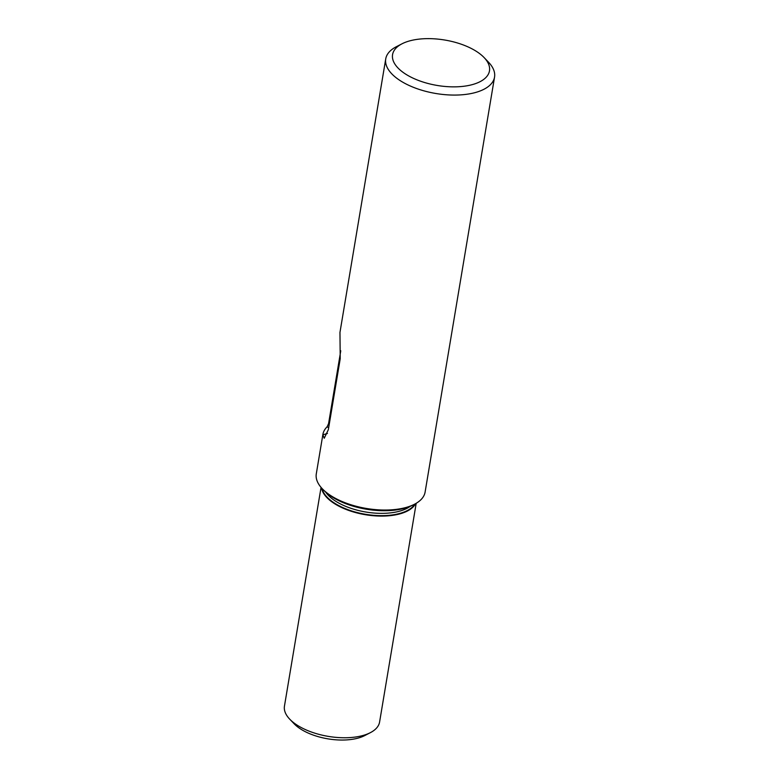 <?xml version="1.0" encoding="UTF-8"?>
<svg xmlns="http://www.w3.org/2000/svg" width="779" height="779" viewBox="0 0 779 779"><rect width="100%" height="100%" fill="white"/><g stroke="black" fill="none" stroke-linecap="round" stroke-linejoin="round"><path stroke-width="1.17" d="M329.274 424.146L328.563 423.669L327.131 426.765L328.67 427.798M328.563 423.669L340.764 350.784M401.954 43.828A49.135 23.029 9.5 0 0 408.196 75.651A49.135 23.029 9.5 0 0 473.272 84.346A49.135 23.029 9.5 0 0 484.11 57.568A49.135 23.029 9.5 0 0 401.954 43.828L396.287 46.75A55.163 25.853 9.5 0 0 385.732 58.892L340.024 332.039A55.163 25.853 9.5 0 0 339.965 332.39L340.219 358.749L328.349 429.657L324.23 438.275L322.827 434.818A55.163 25.853 -170.5 0 1 322.886 434.468A55.163 25.853 -170.5 0 1 327.131 426.765M321.055 487.381L284.452 706.125A48.23 22.601 9.5 0 0 289.72 719.163A48.23 22.601 9.5 0 0 363.686 735.288A48.23 22.601 9.5 0 0 370.366 732.659A48.23 22.601 9.5 0 0 379.587 722.045L416.2 503.302M289.72 719.163L294.131 723.779A42.202 19.777 9.5 0 0 358.846 737.888A42.202 19.777 9.5 0 0 364.699 735.59L370.366 732.659M321.532 487.927A48.23 22.601 9.5 0 0 351.163 511.258A48.23 22.601 9.5 0 0 400.776 513.624A48.23 22.601 9.5 0 0 415.577 503.662M322.886 434.468L316.293 473.856A55.163 25.853 9.5 0 0 322.311 488.774L323.636 490.157A53.352 25.006 9.5 0 0 405.46 507.996A53.352 25.006 9.5 0 0 412.851 505.094L414.555 504.208A55.163 25.853 9.5 0 0 425.11 492.065L494.548 77.102A55.163 25.853 9.5 0 0 488.521 62.193L484.11 57.568M322.311 488.774A55.163 25.853 9.5 0 0 406.911 507.217A55.163 25.853 9.5 0 0 414.555 504.208M385.732 58.892A55.163 25.853 9.5 0 0 415.83 88.241A55.163 25.853 9.5 0 0 476.358 92.253A55.163 25.853 9.5 0 0 494.548 77.102M327.443 433.455L322.827 434.818M322.048 488.491A47.909 22.455 9.5 0 0 352.108 511.102A47.909 22.455 9.5 0 0 400.61 513.195A47.909 22.455 9.5 0 0 414.895 504.032M325.71 492.162A47.022 22.036 9.5 0 0 400.348 510.956A47.022 22.036 9.5 0 0 410.241 506.311"/></g></svg>
